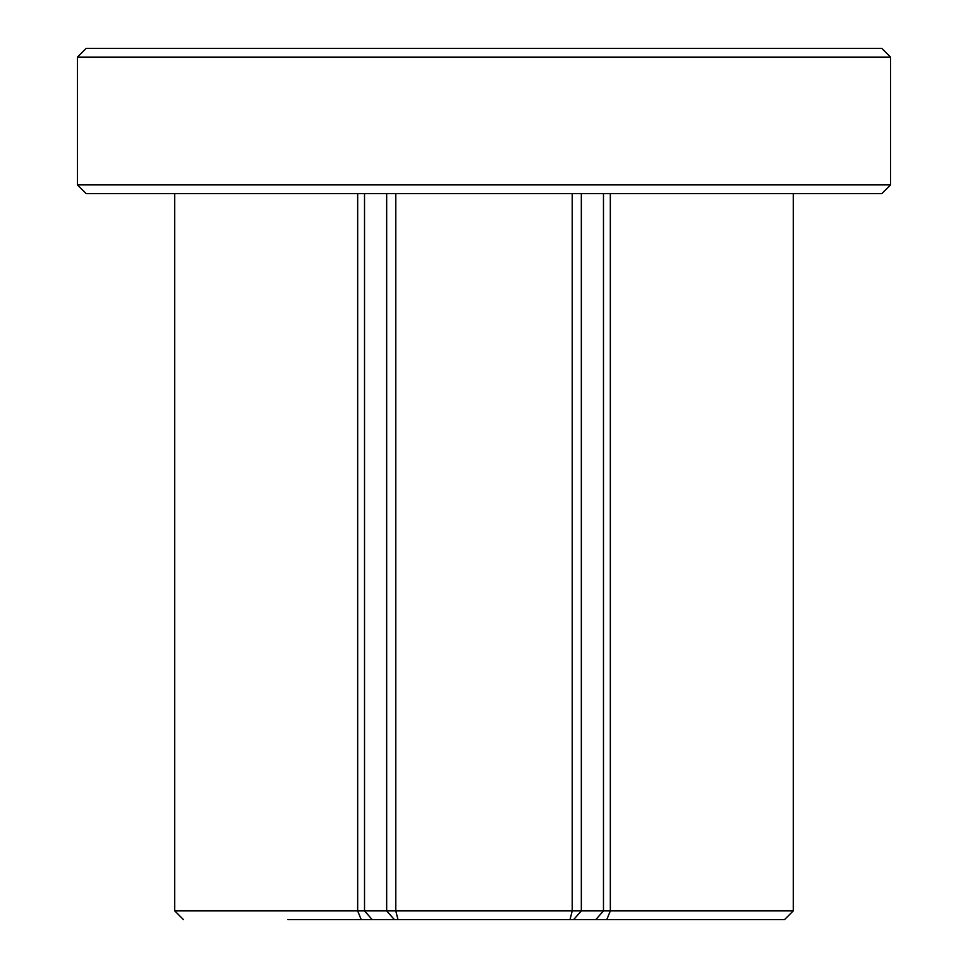 <?xml version="1.0" encoding="UTF-8"?>
<svg xmlns="http://www.w3.org/2000/svg" width="968" height="968" viewBox="0 0 968 968"><rect width="100%" height="100%" fill="white"/><g stroke="black" fill="none" stroke-linecap="round" stroke-linejoin="round"><path stroke-width="1.45" d="M680.02 48.4L287.98 48.4L881.848 48.4L890.56 57.112L77.44 57.112L86.152 48.4L881.848 48.4L890.56 57.112L890.56 184.888L881.848 193.6L86.152 193.6L77.44 184.888L77.44 57.112L77.44 184.888L890.56 184.888L890.56 57.112L890.56 184.888M881.848 193.6L793.276 193.6L793.276 910.888L174.724 910.888L183.436 919.6L174.724 910.888L174.724 193.6L174.724 910.888M595.804 919.6L603.475 910.888L603.475 193.6L793.276 193.6L793.276 910.888L784.564 919.6L287.98 919.6M603.475 193.6L395.779 193.6L395.779 910.888L397.993 919.6M77.44 57.112L77.44 184.888L86.152 193.6L395.779 193.6M793.276 910.888L784.564 919.6L680.02 919.6M174.724 193.6L86.152 193.6M287.98 48.4L86.152 48.4M606.779 919.6L610.336 910.888L610.336 193.6M573.661 919.6L581.332 910.888L581.332 193.6M570.007 919.6L572.221 910.888L572.221 193.6M386.668 193.6L386.668 910.888L394.339 919.6M372.196 919.6L364.525 910.888L364.525 193.6M357.664 193.6L357.664 910.888L361.221 919.6"/></g></svg>
